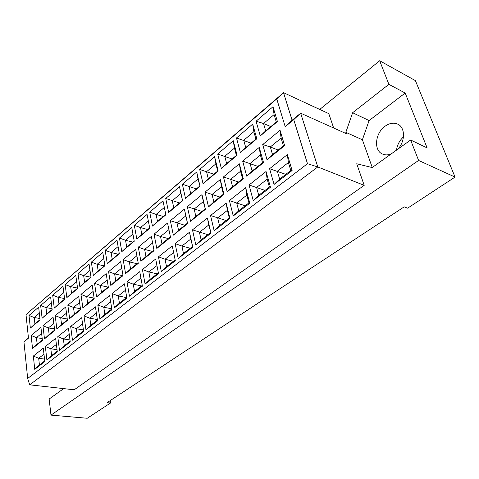 <?xml version="1.0" encoding="UTF-8"?>
<svg xmlns="http://www.w3.org/2000/svg" width="479" height="479" viewBox="0 0 479 479"><rect width="100%" height="100%" fill="white"/><g stroke="black" fill="none" stroke-linecap="round" stroke-linejoin="round"><path stroke-width="0.72" d="M397.923 149.113C405.384 141.227 405.27 127.45 397.821 124.169C393.774 122.367 389.505 123.067 385.008 126.264C375.105 133.162 373.476 150.46 382.476 154.034C385.092 155.19 387.978 155.172 391.127 153.975M403.45 136.928C399.522 140.551 397.217 144.945 396.528 150.113M63.689 388.613L49.151 399.031L50.978 415.107L87.238 418.263L110.505 403.007L107.086 402.653L404.186 206.85L407.605 208.179L455.05 177.068L415.395 80.622L379.667 60.737L319.727 109.44M410.623 140.012L427.112 147.885L405.174 93.034L388.882 84.334L352.64 112.727L345.832 132.318L346.305 133.677L300.656 113.188L317.781 166.949L29.716 384.829L74.215 389.786L364.202 185.349L356.723 163.758L372.171 167.56L410.623 140.012L418.598 160.441L50.978 415.107M455.05 177.068L418.598 160.441M388.882 84.334L379.667 60.737M110.505 403.007L110.146 400.636M25.998 314.571L28.471 338.162L23.95 341.886L27.668 378.464L307.476 163.692L293.735 119.648L285.203 126.678L276.742 98.884L25.998 314.571L283.526 92.681L328.792 113.637L333.659 128.001M364.202 185.349L317.781 166.949L307.476 163.692M405.174 93.034L369.099 120.576L362.387 139.772L372.261 167.494M362.387 139.772L345.832 132.318M292.106 170.506L274.066 184.451L269.587 168.71L287.346 154.627L292.106 170.506L290.789 170.488L288.412 162.537L277.347 171.213L279.634 179.122L290.789 170.488M284.64 145.616L267.043 159.776L262.714 144.568L280.041 130.282L284.64 145.616L283.418 145.844L281.119 138.156L270.324 146.963L272.539 154.603L283.418 145.844M277.431 121.57L260.253 135.928L256.067 121.217L272.982 106.745L277.431 121.57L276.299 122.025L274.078 114.595L263.534 123.516L265.677 130.905L276.299 122.025M270.467 187.223L253.217 200.557L249.056 184.99L266.049 171.518L270.467 187.223L269.39 187.044L267.18 179.176L256.594 187.475L258.726 195.3L269.39 187.044M263.534 162.597L246.691 176.146L242.667 161.094L259.259 147.412L263.534 162.597L262.54 162.656L260.402 155.046L250.068 163.477L252.122 171.045L262.54 162.656M256.828 138.79L240.38 152.538L236.482 137.964L252.69 124.103L256.828 138.79L255.918 139.072L253.846 131.713L243.745 140.257L245.739 147.58L255.918 139.072M249.781 203.216L233.267 215.975L229.399 200.581L245.667 187.678L249.781 203.216L248.924 202.886L246.865 195.103L236.728 203.054L238.704 210.79L248.924 202.886M243.332 178.853L227.202 191.834L223.459 176.931L239.356 163.818L243.332 178.853L242.554 178.757L240.566 171.225L230.656 179.302L232.572 186.792L242.554 178.757M237.099 155.28L221.334 168.458L217.706 154.028L233.249 140.73L237.099 155.28L236.387 155.406L234.465 148.113L224.777 156.31L226.633 163.561L236.387 155.406M229.968 218.52L214.149 230.746L210.556 215.52L226.154 203.156L229.968 218.52L229.315 218.053L227.405 210.359L217.688 217.975L219.526 225.627L229.315 218.053M223.98 194.42L208.515 206.868L205.036 192.121L220.286 179.547L223.98 194.42L223.394 194.181L221.543 186.732L212.041 194.48L213.82 201.893L223.394 194.181M218.184 171.087L203.054 183.732L199.683 169.44L214.604 156.681L218.184 171.087L217.658 171.069L215.867 163.848L206.569 171.716L208.293 178.895L217.658 171.069M210.994 233.183L195.821 244.913L192.48 229.854L207.443 217.987L210.994 233.183L208.748 224.986L199.426 232.291L201.132 239.859L210.526 232.596M205.425 209.347L190.582 221.292L187.349 206.7L201.988 194.63L205.425 209.347L203.3 201.611L194.175 209.048L195.827 216.382L205.018 208.982M200.036 186.259L185.511 198.396L182.373 184.247L196.707 171.991L200.036 186.259L198.013 178.954L189.079 186.511L190.69 193.624L199.683 186.103M192.792 247.248L178.224 258.504L175.128 243.613L189.492 232.225L192.792 247.248L190.846 239.021L181.894 246.038L183.481 253.523L192.498 246.547M187.618 223.675L173.362 235.147L170.356 220.705L184.427 209.107L187.618 223.675L185.774 215.891L177.008 223.04L178.547 230.297L187.379 223.19M182.607 200.821L168.65 212.49L165.734 198.48L179.511 186.696L182.607 200.821L180.858 193.468L172.272 200.731L173.769 207.772L182.409 200.545M175.32 260.75L161.327 271.557L158.453 256.84L172.26 245.889L175.32 260.75M170.518 237.434L156.813 248.463L154.022 234.177L167.548 223.022L170.518 237.434M165.86 214.826L152.436 226.046L149.723 212.173L162.98 200.839L165.86 214.826M158.537 273.719L145.089 284.113L142.419 269.551L155.693 259.025L158.537 273.719M154.076 250.667L140.898 261.271L138.305 247.134L151.322 236.404L154.076 250.667M149.753 228.285L136.832 239.087L134.312 225.358L147.071 214.442L149.753 228.285M142.401 286.191L129.462 296.184L126.983 281.79L139.76 271.659L142.401 286.191M138.263 263.39L125.576 273.593L123.169 259.612L135.701 249.278L138.263 263.39M134.246 241.248L121.798 251.649L119.463 238.057L131.761 227.543L134.246 241.248M126.875 298.183L114.415 307.811L112.122 293.573L124.432 283.819L126.875 298.183M123.037 275.635L110.817 285.472L108.583 271.635L120.66 261.678L123.037 275.635M119.313 253.732L107.314 263.755L105.146 250.301L117.002 240.165L119.313 253.732M111.924 309.733L99.925 319.008L97.8 304.931L109.661 295.525L111.924 309.733M108.374 287.436L96.59 296.914L94.525 283.227L106.17 273.629L108.374 287.436M104.913 265.761L93.345 275.431L91.339 262.115L102.775 252.331L104.913 265.761M97.524 320.864L85.951 329.803L83.987 315.889L95.429 306.817L97.524 320.864M94.231 298.812L82.867 307.955L80.957 294.417L92.196 285.149L94.231 298.812M91.028 277.365L79.867 286.699L78.005 273.515L89.046 264.073L91.028 277.365M83.639 331.594L72.473 340.222L70.658 326.456L81.699 317.703L83.639 331.594M80.592 309.787L69.623 318.613L67.856 305.213L78.706 296.267L80.592 309.787M77.628 288.568L66.85 297.579L65.126 284.532L75.796 275.407L77.628 288.568M70.239 341.946L59.462 350.275L57.785 336.665L68.449 328.211L70.239 341.946M67.425 320.379L56.833 328.905L55.199 315.649L65.683 307.009L67.425 320.379M64.689 299.381L54.271 308.093L52.684 295.178L62.989 286.358L64.689 299.381M57.306 351.939L46.894 359.986L45.349 346.521L55.654 338.354L57.306 351.939M54.708 330.612L44.475 338.851L42.966 325.732L53.103 317.379L54.708 330.612M52.181 309.835L42.11 318.254L40.649 305.47L50.618 296.944L52.181 309.835M44.81 361.597L34.751 369.369L33.332 356.059L43.29 348.161L44.81 361.597M42.421 340.497L32.518 348.467L31.141 335.486L40.937 327.408L42.421 340.497M40.092 319.942L30.351 328.085L29.003 315.433L38.649 307.183L40.092 319.942M23.95 341.886L28.417 337.659M276.742 98.884L283.526 92.681L292.094 120.247L300.656 113.188L293.735 119.648M369.099 120.576L352.64 112.727M39.931 318.505L34.219 317.535L34.919 323.9L40.056 319.601M39.332 313.212L34.219 317.535L29.003 315.433M30.351 328.085L34.919 323.9M42.2 338.539L36.428 337.659L37.146 344.179L42.362 339.976M41.619 333.426L36.428 337.659L31.141 335.486M44.523 359.082L38.691 358.292L39.428 364.986L44.727 360.885M43.966 354.161L38.691 358.292L33.332 356.059M52.043 308.686L45.972 307.59L46.732 314.02L52.145 309.494M51.355 303.039L45.972 307.59L40.649 305.47M54.504 328.917L48.373 327.923L49.145 334.516L54.648 330.085M53.84 323.463L48.373 327.923L42.966 325.732M57.031 349.682L50.828 348.778L51.624 355.55L57.217 351.221M56.39 344.419L50.828 348.778L45.349 346.521M64.581 298.549L58.121 297.315L58.941 303.806L64.647 299.04M63.791 292.513L58.121 297.315L52.684 295.178M67.246 318.984L60.719 317.852L61.563 324.517L67.359 319.846M66.485 313.152L60.719 317.852L55.199 315.649M69.982 339.964L63.384 338.94L64.246 345.778L70.144 341.222M69.245 334.342L63.384 338.94L57.785 336.665M77.562 288.077L70.688 286.682L71.575 293.244L77.58 288.214M76.664 281.628L70.688 286.682L65.126 284.532M80.442 308.721L73.497 307.434L74.407 314.17L80.52 309.248M79.574 302.483L73.497 307.434L67.856 305.213M83.4 329.917L76.377 328.75L77.317 335.671L83.532 330.857M82.562 323.906L76.377 328.75L70.658 326.456M90.753 277.203L83.687 275.682L84.645 282.311L90.98 277.012M89.986 270.354L83.687 275.682L78.005 273.515M94.129 298.112L86.723 296.657L87.705 303.458L94.153 298.267M93.13 291.43L86.723 296.657L80.957 294.417M97.327 319.535L89.836 318.2L90.848 325.199L97.411 320.122M96.363 313.086L89.836 318.2L83.987 315.889M104.248 265.917L97.147 264.294L98.183 270.988L104.859 265.402M103.787 258.678L97.147 264.294L91.339 262.115M108.044 287.083L100.422 285.484L101.482 292.364L108.284 286.891M107.182 279.97L100.422 285.484L94.525 283.227M111.775 308.787L103.787 307.267L104.877 314.344L111.805 308.979M110.673 301.866L103.787 307.267L97.8 304.931M118.229 254.223L111.092 252.499L112.206 259.259L119.247 253.367M118.091 246.571L111.092 252.499L105.146 250.301M122.283 275.617L114.619 273.91L115.768 280.862L122.941 275.084M121.756 268.09L114.619 273.91L108.583 271.635M126.51 297.603L118.253 295.926L119.433 303.081L126.743 297.423M125.522 290.226L118.253 295.926L112.122 293.573M132.713 242.105L125.546 240.266L126.743 247.098L134.18 240.883M132.934 234.015L125.546 240.266L119.463 238.057M137.042 263.725L129.348 261.899L130.581 268.929L138.162 262.827M136.88 255.762L129.348 261.899L123.169 259.612M141.556 285.963L133.258 284.161L134.533 291.394L142.257 285.418M140.94 278.143L133.258 284.161L126.983 281.79M147.742 229.543L140.539 227.579L141.832 234.482L149.682 227.92M148.34 220.981L140.539 227.579L134.312 225.358M152.364 251.391L144.634 249.439L145.963 256.54L153.969 250.098M152.585 242.955L144.634 249.439L138.305 247.134M157.178 273.874L148.849 271.94L150.22 279.257L158.381 272.94M156.962 265.582L148.849 271.94L142.419 269.551M163.333 216.502L156.106 214.412L157.495 221.382L165.782 214.448M164.339 207.443L156.106 214.412L149.723 212.173M168.267 238.578L160.507 236.494L161.938 243.673L170.398 236.866M168.913 229.645L160.507 236.494L154.022 234.177M173.404 261.318L165.045 259.247L166.524 266.641L175.158 259.965M173.626 252.517L165.045 259.247L158.453 256.84M179.529 202.958L165.734 198.48M184.792 225.274L170.356 220.705M190.277 248.26L181.894 246.038L175.128 243.613M196.354 188.882L182.373 184.247M201.976 211.431L187.349 206.7M207.832 234.68L192.48 229.854M213.862 174.242L199.683 169.44M219.861 197.031L205.036 192.121M226.112 220.532L210.556 215.52M232.076 159.004L217.706 154.028M238.488 182.026L223.459 176.931M245.164 205.796L229.399 200.581M251.056 143.131L236.482 137.964M257.906 166.393L242.667 161.094M265.031 190.42L249.056 184.99M270.845 126.582L263.534 123.516L256.067 121.217M278.161 150.077L270.324 146.963L262.714 144.568M285.777 174.368L269.587 168.71M32.518 348.467L37.146 344.179M34.751 369.369L39.428 364.986M42.11 318.254L46.732 314.02M44.475 338.851L49.145 334.516M46.894 359.986L51.624 355.55M54.271 308.093L58.941 303.806M56.833 328.905L61.563 324.517M59.462 350.275L64.246 345.778M66.85 297.579L71.575 293.244M69.623 318.613L74.407 314.17M72.473 340.222L77.317 335.671M79.867 286.699L84.645 282.311M82.867 307.955L87.705 303.458M85.951 329.803L90.848 325.199M93.345 275.431L98.183 270.988M96.59 296.914L101.482 292.364M99.925 319.008L104.877 314.344M107.314 263.755L112.206 259.259M110.817 285.472L115.768 280.862M114.415 307.811L119.433 303.081M121.798 251.649L126.743 247.098M125.576 273.593L130.581 268.929M129.462 296.184L134.533 291.394M136.832 239.087L141.832 234.482M140.898 261.271L145.963 256.54M145.089 284.113L150.22 279.257M152.436 226.046L157.495 221.382M156.813 248.463L161.938 243.673M161.327 271.557L166.524 266.641M180.858 193.468L179.511 186.696M168.65 212.49L173.769 207.772M185.774 215.891L184.427 209.107M173.362 235.147L178.547 230.297M190.846 239.021L189.492 232.225M178.224 258.504L183.481 253.523M198.013 178.954L196.707 171.991M185.511 198.396L190.69 193.624M203.3 201.611L201.988 194.63M190.582 221.292L195.827 216.382M208.748 224.986L207.443 217.987M195.821 244.913L201.132 239.859M215.867 163.848L214.604 156.681M203.054 183.732L208.293 178.895M221.543 186.732L220.286 179.547M208.515 206.868L213.82 201.893M227.405 210.359L226.154 203.156M214.149 230.746L219.526 225.627M234.465 148.113L233.249 140.73M221.334 168.458L226.633 163.561M240.566 171.225L239.356 163.818M227.202 191.834L232.572 186.792M246.865 195.103L245.667 187.678M233.267 215.975L238.704 210.79M253.846 131.713L252.69 124.103M240.38 152.538L245.739 147.58M260.402 155.046L259.259 147.412M246.691 176.146L252.122 171.045M267.18 179.176L266.049 171.518M253.217 200.557L258.726 195.3M274.078 114.595L272.982 106.745M260.253 135.928L265.677 130.905M281.119 138.156L280.041 130.282M267.043 159.776L272.539 154.603M288.412 162.537L287.346 154.627M274.066 184.451L279.634 179.122M27.668 378.464L29.716 384.829M292.094 120.247L285.203 126.678"/></g></svg>
